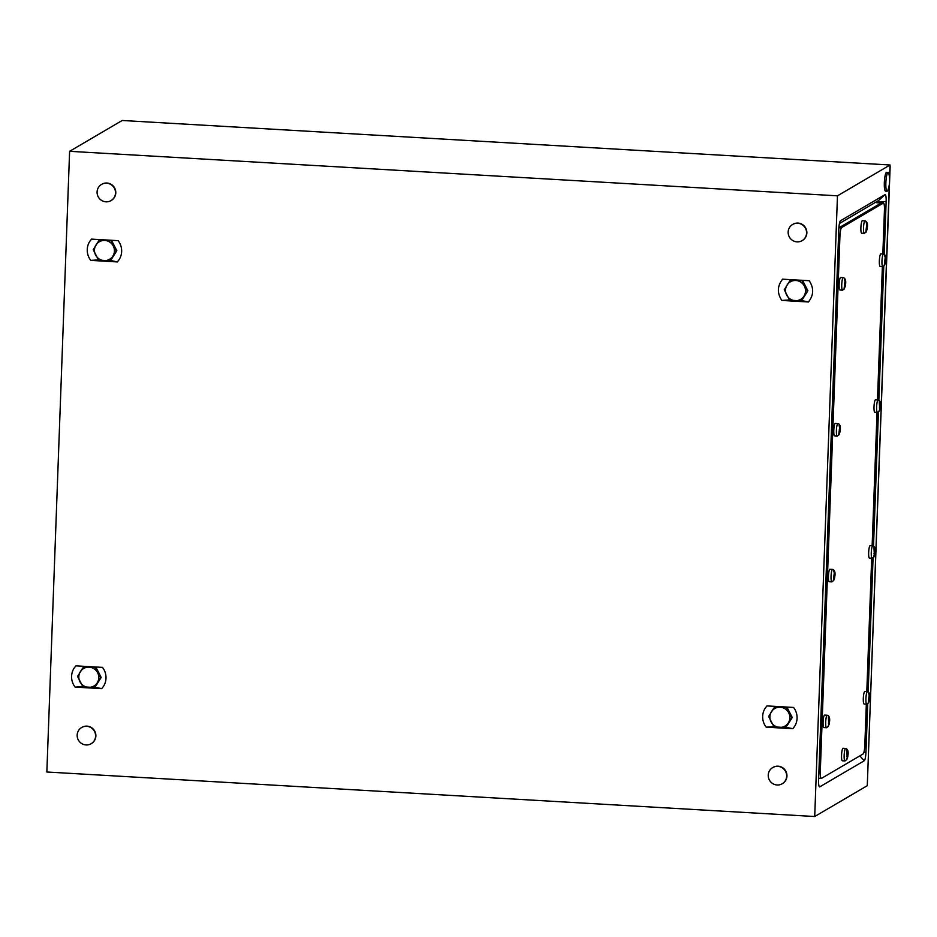 <?xml version="1.0" encoding="UTF-8"?>
<svg xmlns="http://www.w3.org/2000/svg" width="937" height="937" viewBox="0 0 937 937"><rect width="100%" height="100%" fill="white"/><g stroke="black" fill="none" stroke-linecap="round" stroke-linejoin="round"><path stroke-width="1.41" d="M839.435 223.486L878.625 200.506L878.812 202.79M69.607 151.314L837.467 195.821L814.71 816.514L46.85 772.006L69.607 151.314L122.185 120.486L890.033 164.994L837.467 195.821M884.2 254.466L886.144 201.537A7.789 1.394 93.3 0 0 884.996 194.65L840.501 220.745A7.789 1.394 93.3 0 0 840.419 220.816A7.789 1.394 93.3 0 0 838.791 229.307L818.598 779.971A7.789 1.394 93.3 0 0 819.336 786.764A7.789 1.394 93.3 0 0 819.746 786.857L864.242 760.762A7.789 1.394 93.3 0 0 865.952 752.2L867.732 703.675M868.154 692.056L873.073 557.82M873.507 546.189L878.426 411.952M878.847 400.333L883.778 266.096M889.318 184.519L867.275 785.686L814.71 816.514M890.033 164.994L889.553 178.159M766.958 705.912L765.295 708.032A16.421 16.034 -120.4 0 0 766.185 727.171L792.772 728.705L794.447 726.585A16.421 16.034 -120.4 0 0 793.557 707.447L766.958 705.912M75.897 665.856L74.222 667.976A16.421 16.034 -120.4 0 0 75.112 687.114L101.7 688.648L103.375 686.528A16.421 16.034 -120.4 0 0 102.484 667.39L75.897 665.856M782.606 279.179C777.241 285.972 776.984 293.058 781.833 300.437L808.42 301.983C813.784 295.19 814.054 288.104 809.205 280.725L782.606 279.179M91.545 239.122L89.87 241.242A16.421 16.034 -120.4 0 0 90.76 260.381L117.348 261.927L119.022 259.807A16.421 16.034 -120.4 0 0 118.132 240.668L91.545 239.122M786.389 286.125L788.954 282.131M781.833 300.437L789.528 299.957M808.42 301.983L801.674 300.543M803.009 281.276L807.553 290.072M807.483 291.419L802.704 299.02M79.668 672.789L82.233 668.795M75.112 687.114L82.819 686.622M101.7 688.648L94.965 687.219M96.288 667.952L100.845 676.748M100.763 678.083L95.984 685.685M95.316 246.068L97.881 242.074M90.76 260.381L98.467 259.9M117.348 261.927L110.601 260.486M111.936 241.219L116.493 250.015M116.411 251.362L111.632 258.963M770.741 712.846L773.306 708.852M766.185 727.171L773.892 726.679M792.772 728.705L786.026 727.264M787.361 708.009L791.906 716.805M791.835 718.14L787.057 725.742M888.007 189.836A9.382 1.675 -86.7 0 1 887.046 191.207A9.382 1.675 -86.7 0 1 885.863 182.856A9.382 1.675 -86.7 0 1 888.124 172.478A9.382 1.675 -86.7 0 1 888.932 173.942A28.918 28.918 0 0 1 888.007 189.836M887.046 191.207L885.512 191.113A9.382 1.675 -86.7 0 1 884.329 182.762A9.382 1.675 -86.7 0 1 886.589 172.385L888.124 172.478M806.581 233.102A9.382 9.159 59.6 0 1 792.679 240.493A9.382 9.159 59.6 0 1 792.62 224.47A9.382 9.159 59.6 0 1 806.581 233.102M792.761 224.388A9.382 9.159 59.6 0 1 806.862 232.926A9.382 9.159 59.6 0 1 802.248 240.563M95.597 736.142A9.382 9.159 59.6 0 1 81.683 743.545A9.382 9.159 59.6 0 1 81.636 727.522A9.382 9.159 59.6 0 1 95.597 736.142M81.777 727.44A9.382 9.159 59.6 0 1 95.879 735.978A9.382 9.159 59.6 0 1 91.264 743.615M115.509 193.045A9.382 9.159 59.6 0 1 101.606 200.436A9.382 9.159 59.6 0 1 101.547 184.413A9.382 9.159 59.6 0 1 115.509 193.045M101.688 184.331A9.382 9.159 59.6 0 1 115.79 192.87A9.382 9.159 59.6 0 1 111.187 200.506M786.658 776.199A9.382 9.159 59.6 0 1 772.756 783.601A9.382 9.159 59.6 0 1 772.697 767.579A9.382 9.159 59.6 0 1 786.658 776.199M772.849 767.497A9.382 9.159 59.6 0 1 786.951 776.035A9.382 9.159 59.6 0 1 782.336 783.672M889.564 182.246L867.568 777.792M890.15 166.317L889.635 180.443M866.327 704.12L864.816 745.372A7.812 1.394 -86.7 0 1 863.094 753.969L821.444 778.401A7.812 1.394 -86.7 0 1 821.28 778.448A7.812 1.394 -86.7 0 1 820.297 771.491L839.927 236.136A7.812 1.394 -86.7 0 1 841.649 227.539L883.298 203.106A7.812 1.394 -86.7 0 1 883.462 203.06A7.812 1.394 -86.7 0 1 884.446 210.017L882.841 254.032M818.657 778.296L819.207 778.331A7.812 1.394 -86.7 0 0 819.371 778.284A7.812 1.394 -86.7 0 1 819.207 778.331A7.812 1.394 -86.7 0 1 818.68 777.651A7.812 1.394 -86.7 0 0 819.207 778.331L821.28 778.448M838.908 227.375L839.575 227.422A7.812 1.394 -86.7 0 0 838.814 228.897A7.812 1.394 -86.7 0 1 839.575 227.422L881.225 202.989A7.812 1.394 -86.7 0 1 881.389 202.942A7.812 1.394 -86.7 0 1 881.553 203.001M882.373 266.541L877.489 399.9M877.032 412.397L872.136 545.756M871.679 558.265L866.795 691.623M841.649 227.539L839.575 227.422L881.225 202.989A7.812 1.394 -86.7 0 1 881.389 202.942L883.462 203.06M865.964 232.048L864.371 233.348A6.254 1.113 -86.7 0 1 864.289 233.36A6.254 1.113 -86.7 0 1 863.504 227.785A6.254 1.113 -86.7 0 1 865.015 220.863A6.254 1.113 -86.7 0 1 865.085 220.886C866.948 221.472 867.732 223.463 867.439 226.836L866.163 232.06L867.357 225.395L866.175 222.338L866.737 224.388L865.811 232.271M864.289 233.36L861.677 233.208A6.254 1.113 -86.7 0 1 860.892 227.632A6.254 1.113 -86.7 0 1 862.403 220.722L865.015 220.863M866.385 226.941L867.217 226.988M866.303 228.441L867.24 228.499L866.877 230.08M866.256 229.026L866.936 229.061M866.678 225.349L867.357 225.395L867.24 228.499M884.61 265.3L882.83 266.553A6.254 1.113 -86.7 0 1 882.748 266.565A6.254 1.113 -86.7 0 1 881.963 260.99A6.254 1.113 -86.7 0 1 883.474 254.068A6.254 1.113 -86.7 0 1 883.544 254.091C885.406 254.677 886.191 256.668 885.898 260.041L884.622 265.265L885.816 258.6L884.633 255.543L885.196 257.593L884.27 265.476M882.748 266.565L880.136 266.413A6.254 1.113 -86.7 0 1 879.351 260.837A6.254 1.113 -86.7 0 1 880.862 253.927L883.474 254.068M884.844 260.146L885.676 260.193M884.762 261.646L885.699 261.704L885.336 263.285M884.715 262.231L885.406 262.266M885.137 258.553L885.816 258.6L885.699 261.704M879.257 411.156L877.477 412.409A6.254 1.113 -86.7 0 1 877.407 412.421A6.254 1.113 -86.7 0 1 876.622 406.857A6.254 1.113 -86.7 0 1 878.133 399.935A6.254 1.113 -86.7 0 1 878.203 399.958C880.066 400.544 880.839 402.523 880.546 405.897L879.281 411.12L880.475 404.456L879.281 401.411L879.632 409.352L878.918 411.331M877.407 412.421L874.795 412.268A6.254 1.113 -86.7 0 1 874.01 406.705A6.254 1.113 -86.7 0 1 875.521 399.783L878.133 399.935M879.492 406.014L880.335 406.061M879.421 407.513L880.358 407.56L879.984 409.141M879.363 408.087L880.054 408.134M879.784 404.421L880.475 404.456L880.358 407.56M873.916 557.023L872.124 558.276A6.254 1.113 -86.7 0 1 872.054 558.288A6.254 1.113 -86.7 0 1 871.269 552.713A6.254 1.113 -86.7 0 1 872.78 545.803A6.254 1.113 -86.7 0 1 872.851 545.814C874.713 546.412 875.498 548.391 875.193 551.764L873.928 556.988L875.123 550.324L873.94 547.267L874.315 554.376L873.565 557.199M872.054 558.288L869.442 558.136A6.254 1.113 -86.7 0 1 868.658 552.561A6.254 1.113 -86.7 0 1 870.168 545.65L872.78 545.803M874.139 551.87L874.982 551.916M874.069 553.369L875.006 553.427L874.643 555.009M874.022 553.954L874.701 553.99M874.444 550.277L875.123 550.324L875.006 553.427M868.564 702.879L866.784 704.132A6.254 1.113 -86.7 0 1 866.702 704.144A6.254 1.113 -86.7 0 1 865.917 698.58A6.254 1.113 -86.7 0 1 867.428 691.658A6.254 1.113 -86.7 0 1 867.498 691.682C869.36 692.267 870.145 694.247 869.852 697.62L868.576 702.855L869.77 696.179L868.587 693.134L869.149 695.184L868.224 703.066M866.702 704.144L864.101 703.992A6.254 1.113 -86.7 0 1 863.305 698.428A6.254 1.113 -86.7 0 1 864.816 691.506L867.428 691.658M868.798 697.737L869.63 697.784M868.716 699.236L869.665 699.283L869.29 700.876M868.669 699.81L869.36 699.857M869.091 696.144L869.77 696.179L869.665 699.283M846.626 759.638L845.022 760.938A6.254 1.113 -86.7 0 1 844.951 760.938A6.254 1.113 -86.7 0 1 844.155 755.374A6.254 1.113 -86.7 0 1 845.666 748.452A6.254 1.113 -86.7 0 1 845.748 748.476C847.61 749.061 848.383 751.041 848.09 754.414L846.825 759.649L848.008 752.985L846.825 749.928L847.177 757.881L846.462 759.86M844.951 760.938L842.34 760.785A6.254 1.113 -86.7 0 1 841.555 755.222A6.254 1.113 -86.7 0 1 843.066 748.3L845.666 748.452M847.036 754.531L847.88 754.578M846.954 756.03L847.903 756.077L847.528 757.67M846.907 756.604L847.598 756.651M847.329 752.938L848.008 752.985L847.903 756.077M828.167 726.433L826.563 727.733A6.254 1.113 -86.7 0 1 826.493 727.733A6.254 1.113 -86.7 0 1 825.696 722.169A6.254 1.113 -86.7 0 1 827.207 715.247A6.254 1.113 -86.7 0 1 827.289 715.271C829.14 715.856 829.924 717.836 829.632 721.209L828.367 726.444L829.55 719.78L828.367 716.723L828.718 724.676L828.003 726.655M826.493 727.733L823.881 727.581A6.254 1.113 -86.7 0 1 823.084 722.017A6.254 1.113 -86.7 0 1 824.595 715.095L827.207 715.247M828.577 721.326L829.421 721.373M828.495 722.825L829.444 722.884L829.069 724.465M828.449 723.399L829.14 723.446M828.87 719.733L829.55 719.78L829.444 722.884M833.508 580.565L831.915 581.865A6.254 1.113 -86.7 0 1 831.833 581.877A6.254 1.113 -86.7 0 1 831.049 576.302A6.254 1.113 -86.7 0 1 832.56 569.391A6.254 1.113 -86.7 0 1 832.63 569.403C834.492 570.001 835.277 571.98 834.984 575.353L833.707 580.577L834.902 573.912L833.719 570.856L834.281 572.917L833.356 580.788M831.833 581.877L829.222 581.725A6.254 1.113 -86.7 0 1 828.437 576.15A6.254 1.113 -86.7 0 1 829.948 569.239L832.56 569.391M833.918 575.459L834.762 575.517M833.848 576.958L834.785 577.016L834.422 578.597M833.801 577.543L834.48 577.579M834.223 573.877L834.902 573.912L834.785 577.016M839.037 434.745L837.256 435.998A6.254 1.113 -86.7 0 1 837.186 436.01A6.254 1.113 -86.7 0 1 836.401 430.446A6.254 1.113 -86.7 0 1 837.912 423.524A6.254 1.113 -86.7 0 1 837.983 423.547C839.845 424.133 840.63 426.112 840.325 429.486L839.06 434.721L840.255 428.045L839.06 425L839.599 427.893L838.697 434.932M837.186 436.01L834.574 435.857A6.254 1.113 -86.7 0 1 833.789 430.294A6.254 1.113 -86.7 0 1 835.3 423.372L837.912 423.524M839.271 429.603L840.114 429.65M839.201 431.102L840.138 431.149L839.763 432.742M839.142 431.676L839.833 431.723M839.575 428.01L840.255 428.045L840.138 431.149M844.389 288.889L842.609 290.142A6.254 1.113 -86.7 0 1 842.539 290.154A6.254 1.113 -86.7 0 1 841.742 284.579A6.254 1.113 -86.7 0 1 843.253 277.668A6.254 1.113 -86.7 0 1 843.335 277.68C845.186 278.277 845.97 280.257 845.678 283.63L844.413 288.854L845.596 282.189L844.413 279.132L844.975 281.194L844.05 289.065M842.539 290.154L839.927 290.001A6.254 1.113 -86.7 0 1 839.13 284.426A6.254 1.113 -86.7 0 1 840.641 277.516L843.253 277.668M844.624 283.735L845.467 283.782M844.542 285.235L845.49 285.293L845.115 286.874M844.495 285.82L845.186 285.855M844.916 282.142L845.596 282.189L845.49 285.293M104.815 240.446A10.166 9.932 -120.4 0 0 95.621 255.075A10.166 9.932 -120.4 0 0 112.909 256.07A10.166 9.932 -120.4 0 0 104.815 240.446L99.357 239.942A11.724 11.455 -120.4 0 0 99.334 239.954L93.22 249.675A11.724 11.455 -120.4 0 0 93.22 249.71L98.596 260.099A11.724 11.455 -120.4 0 0 98.619 260.111L110.109 260.779A11.724 11.455 -120.4 0 0 110.133 260.767L116.247 251.046A11.724 11.455 -120.4 0 0 116.247 251.011L110.871 240.622A11.724 11.455 -120.4 0 0 110.847 240.61L104.815 240.446M116.247 251.046L110.133 260.767M116.82 250.706A11.724 11.455 -120.4 0 0 116.832 250.671L116.247 251.011M111.409 240.282L110.847 240.61L111.444 240.282L116.832 250.671M89.167 667.167A10.166 9.932 -120.4 0 0 79.973 681.796A10.166 9.932 -120.4 0 0 97.261 682.792A10.166 9.932 -120.4 0 0 89.167 667.167L83.709 666.664A11.724 11.455 -120.4 0 0 83.686 666.675L77.572 676.397A11.724 11.455 -120.4 0 0 77.572 676.432L82.948 686.821A11.724 11.455 -120.4 0 0 82.971 686.833L94.461 687.5A11.724 11.455 -120.4 0 0 94.485 687.489L100.599 677.767A11.724 11.455 -120.4 0 0 100.61 677.732L95.223 667.343A11.724 11.455 -120.4 0 0 95.199 667.331L89.167 667.167M101.173 677.428A11.724 11.455 -120.4 0 0 101.184 677.404L94.485 687.489M95.761 667.003L95.199 667.331L95.797 667.015L101.184 677.404M780.24 707.224A10.166 9.932 -120.4 0 0 771.034 721.853A10.166 9.932 -120.4 0 0 788.333 722.849A10.166 9.932 -120.4 0 0 780.24 707.224L774.782 706.721A11.724 11.455 -120.4 0 0 774.758 706.732L768.645 716.454A11.724 11.455 -120.4 0 0 768.633 716.489L774.021 726.878A11.724 11.455 -120.4 0 0 774.044 726.889L785.534 727.557A11.724 11.455 -120.4 0 0 785.557 727.545L791.671 717.824A11.724 11.455 -120.4 0 0 791.671 717.789L786.295 707.4A11.724 11.455 -120.4 0 0 786.272 707.388L780.24 707.224M792.245 717.484A11.724 11.455 -120.4 0 0 792.245 717.461L785.557 727.545M786.295 707.4L786.869 707.072L792.245 717.461M786.869 707.072A11.724 11.455 -120.4 0 0 786.869 707.06L786.272 707.388M795.888 280.503A10.166 9.932 -120.4 0 0 786.682 295.132A10.166 9.932 -120.4 0 0 803.981 296.127A10.166 9.932 -120.4 0 0 795.888 280.503L790.43 279.999A11.724 11.455 -120.4 0 0 790.406 280.011L784.281 289.732A11.724 11.455 -120.4 0 0 784.281 289.767L789.657 300.156A11.724 11.455 -120.4 0 0 789.692 300.168L801.182 300.836A11.724 11.455 -120.4 0 0 801.205 300.824L807.319 291.102A11.724 11.455 -120.4 0 0 807.319 291.067L801.943 280.678A11.724 11.455 -120.4 0 0 801.92 280.667L795.888 280.503M807.319 291.102L801.205 300.824M801.943 280.678L802.517 280.339L807.893 290.728M878.625 200.506L884.996 194.65M878.847 201.853L886.144 201.537M863.914 752.282L865.952 752.2M859.838 755.878L864.242 760.762M819.008 786.026L819.746 786.857M818.915 771.409L820.297 771.491M838.545 236.065L839.927 236.136M876.622 202.72L883.298 203.106M866.514 230.291L866.737 224.388M867.088 224.177L867.357 225.395M884.973 263.496L885.196 257.593M885.547 257.382L885.816 258.6M879.632 409.352L879.843 403.46M880.206 403.25L880.475 404.456M874.28 555.219L874.49 549.328M874.853 549.117L875.123 550.324M868.927 701.075L869.149 695.184M869.501 694.973L869.77 696.179M847.177 757.881L847.388 751.978M847.751 751.767L848.008 752.985M828.718 724.676L828.929 718.773M829.292 718.562L829.55 719.78M834.059 578.808L834.281 572.917M834.633 572.706L834.902 573.912M839.411 432.953L839.622 427.049M839.985 426.839L840.255 428.045M844.752 287.085L844.975 281.194M845.338 280.983L845.596 282.189M876.786 202.673L881.389 202.942"/></g></svg>
